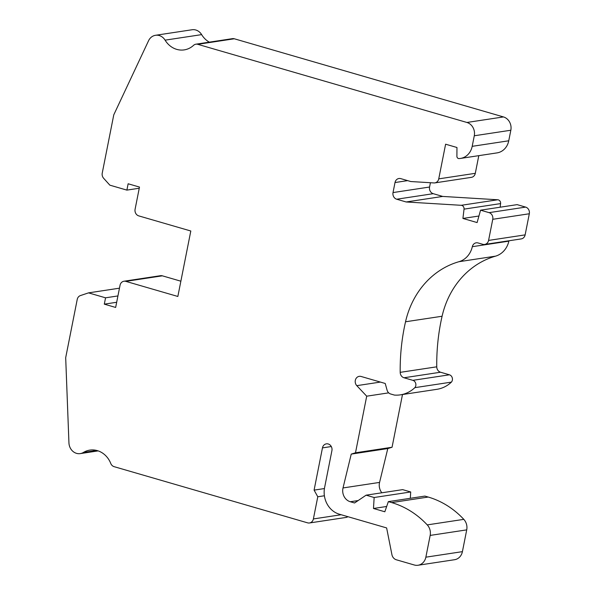 <?xml version="1.0" encoding="UTF-8"?>
<svg xmlns="http://www.w3.org/2000/svg" width="595" height="595" viewBox="0 0 595 595"><rect width="100%" height="100%" fill="white"/><g stroke="black" fill="none" stroke-linecap="round" stroke-linejoin="round"><path stroke-width="0.89" d="M177.846 296.466L190.809 231.001L138.784 215.896A5.467 4.827 81.4 0 1 135.095 209.247L139.483 187.068L128.133 183.773L126.884 190.11L109.852 185.164L103.642 178.292A5.467 4.827 81.4 0 1 102.243 173.093L113.771 114.842L148.564 40.728A10.941 9.654 81.4 0 1 155.526 35.291A10.941 9.654 81.4 0 1 165.09 40.155A21.874 19.315 -98.6 0 0 184.212 49.891A21.874 19.315 -98.6 0 0 193.561 45.332A5.467 4.827 81.4 0 1 195.896 44.194A5.467 4.827 81.4 0 1 197.763 44.32L466.919 122.466A10.941 9.654 81.4 0 1 474.282 135.772L472.192 146.333A16.407 14.488 81.4 0 1 460.463 158.434A16.407 14.488 81.4 0 1 458.961 158.575A2.187 1.934 81.4 0 1 456.901 156.292L456.96 147.493L445.61 144.198L438.746 178.864A5.467 4.827 81.4 0 1 434.833 182.896A5.467 4.827 81.4 0 1 433.934 182.933L410.751 181.535L400.777 178.634A5.467 4.827 -98.6 0 0 398.91 178.507A5.467 4.827 -98.6 0 0 395.006 182.539L393.02 192.572A5.467 4.827 -98.6 0 0 396.701 199.221L406.162 201.973L461.214 205.305A3.28 2.901 81.4 0 1 464.041 209.135L462.917 218.447L477.108 222.567L480.559 210.176L489.075 212.646A5.467 4.827 81.4 0 1 492.757 219.302L488.577 240.417A5.467 4.827 81.4 0 1 484.665 244.448A5.467 4.827 81.4 0 1 482.805 244.322L478.06 242.946A5.467 4.827 -98.6 0 0 476.193 242.82A5.467 4.827 -98.6 0 0 472.318 246.687A21.874 19.315 81.4 0 1 458.961 261.703A87.502 77.253 -98.6 0 0 405.53 321.776A196.871 173.829 -98.6 0 0 400.197 372.351A5.467 4.827 -98.6 0 0 403.998 377.766L412.856 380.339A4.373 3.86 81.4 0 1 415.719 383.425A4.373 3.86 81.4 0 1 414.849 387.657A33.424 29.512 81.4 0 1 400.316 394.864A33.424 29.512 81.4 0 1 394.426 395.08L390.655 393.987A5.467 4.827 81.4 0 1 387.077 390.156L385.225 383.478L361.091 376.471A5.467 4.827 -98.6 0 0 359.224 376.345A5.467 4.827 -98.6 0 0 355.394 380.034A5.467 4.827 -98.6 0 0 356.792 385.657L366.706 396.188L355.498 452.788L351.236 454.104L343.025 487.945A10.941 9.654 -98.6 0 0 350.284 501.741L354.561 502.983L366.111 495.174L374.151 497.509L373.482 508.48L384.831 511.774L388.342 501.63L391.651 502.589A87.502 77.253 81.4 0 1 427.247 524.894A10.941 9.654 81.4 0 1 430.17 535.411L425.856 557.18A10.941 9.654 81.4 0 1 418.032 565.25A10.941 9.654 81.4 0 1 414.306 564.997L396.329 559.776A6.56 5.794 81.4 0 1 391.897 554.525L386.631 527.929L339.336 514.199A21.874 19.315 81.4 0 1 324.602 487.588L331.913 450.631A5.467 4.827 -98.6 0 0 326.365 443.848A5.467 4.827 -98.6 0 0 322.46 447.886L314.093 490.116L317.782 496.773L313.387 518.944A5.467 4.827 81.4 0 1 309.474 522.975A5.467 4.827 81.4 0 1 307.615 522.849L114.136 466.673A5.467 4.827 81.4 0 1 110.767 463.46A21.874 19.315 -98.6 0 0 89.845 450.11A21.874 19.315 -98.6 0 0 83.456 452.438A10.941 9.654 81.4 0 1 80.258 453.606A10.941 9.654 81.4 0 1 68.938 442.859L65.688 357.699L77.224 299.449A5.467 4.827 81.4 0 1 80.414 295.581L88.529 292.866L105.553 297.812L104.304 304.149L115.653 307.444L120.041 285.265A5.467 4.827 81.4 0 1 123.953 281.234A5.467 4.827 81.4 0 1 125.82 281.361L177.846 296.466M123.953 281.234L160.509 275.693A5.467 4.827 81.4 0 1 162.368 275.827L180.865 281.197M347.897 516.683A5.467 4.827 81.4 0 1 346.03 517.442L309.474 522.975M388.342 501.63L424.897 496.089L428.207 497.048A87.502 77.253 81.4 0 1 463.803 519.353A10.941 9.654 81.4 0 1 466.718 529.87L462.412 551.647A10.941 9.654 81.4 0 1 454.587 559.709L418.032 565.25M366.111 495.174L402.666 489.633L410.706 491.968L410.319 498.298M402.488 394.537L392.053 447.254L387.791 448.563L379.573 482.411A10.941 9.654 -98.6 0 0 381.841 492.786M508.978 240.767A5.467 4.827 -98.6 0 0 508.874 241.154A21.874 19.315 81.4 0 1 495.516 256.162A87.502 77.253 -98.6 0 0 442.085 316.243A196.871 173.829 -98.6 0 0 436.752 366.817A5.467 4.827 -98.6 0 0 440.545 372.225L449.411 374.798A4.373 3.86 81.4 0 1 452.274 377.885A4.373 3.86 81.4 0 1 451.404 382.124A33.424 29.512 81.4 0 1 436.871 389.323L400.316 394.864M480.559 210.176L517.115 204.635L525.63 207.105A5.467 4.827 81.4 0 1 529.312 213.761L525.132 234.876A5.467 4.827 81.4 0 1 521.22 238.915L484.665 244.448M430.423 182.725L429.568 187.031A5.467 4.827 -98.6 0 0 433.257 193.687L442.717 196.432L497.762 199.771A3.28 2.901 81.4 0 1 500.596 203.594L500.157 207.201M478.796 155.659L475.301 173.323A5.467 4.827 81.4 0 1 471.389 177.355L434.833 182.896M195.896 44.194L232.452 38.653A5.467 4.827 81.4 0 1 234.311 38.779L503.467 116.932A10.941 9.654 81.4 0 1 510.837 130.238L508.747 140.792A16.407 14.488 81.4 0 1 497.018 152.893L460.463 158.434M155.526 35.291L192.081 29.75A10.941 9.654 81.4 0 1 201.638 34.622A21.874 19.315 -98.6 0 0 209.314 42.156M126.884 190.11L139.252 188.236M406.162 201.973L442.717 196.432M462.917 218.447L478.93 216.022M414.849 387.657L451.404 382.124M366.706 396.188L388.691 392.856M355.498 452.788L392.053 447.254M351.236 454.104L387.791 448.563M374.151 497.509L410.706 491.968M373.482 508.48L386.661 506.479M314.093 490.116L324.431 488.555M317.782 496.773L324.394 495.769M88.529 292.866L119.469 288.181M105.553 297.812L117.929 295.938M104.304 304.149L116.68 302.275M125.82 281.361L162.368 275.827M165.09 40.155L201.638 34.622M197.763 44.32L234.311 38.779M466.919 122.466L503.467 116.932M474.282 135.772L510.837 130.238M472.192 146.333L508.747 140.792M438.746 178.864L475.301 173.323M395.006 182.539L407.635 180.627M393.02 192.572L429.568 187.031M396.701 199.221L433.257 193.687M461.214 205.305L497.762 199.771M464.041 209.135L500.596 203.594M489.075 212.646L525.63 207.105M492.757 219.302L529.312 213.761M488.577 240.417L525.132 234.876M472.318 246.687L508.874 241.154M458.961 261.703L495.516 256.162M405.53 321.776L442.085 316.243M400.197 372.351L436.752 366.817M403.998 377.766L440.545 372.225M412.856 380.339L449.411 374.798M356.792 385.657L380.391 382.079M343.025 487.945L379.573 482.411M350.284 501.741L358.16 500.551M391.651 502.589L428.207 497.048M427.247 524.894L463.803 519.353M430.17 535.411L466.718 529.87M425.856 557.18L462.412 551.647M322.46 447.886L331.296 446.54M313.387 518.944L341.188 514.735M83.456 452.438L96.643 450.445M80.258 453.606L98.16 450.891"/></g></svg>
